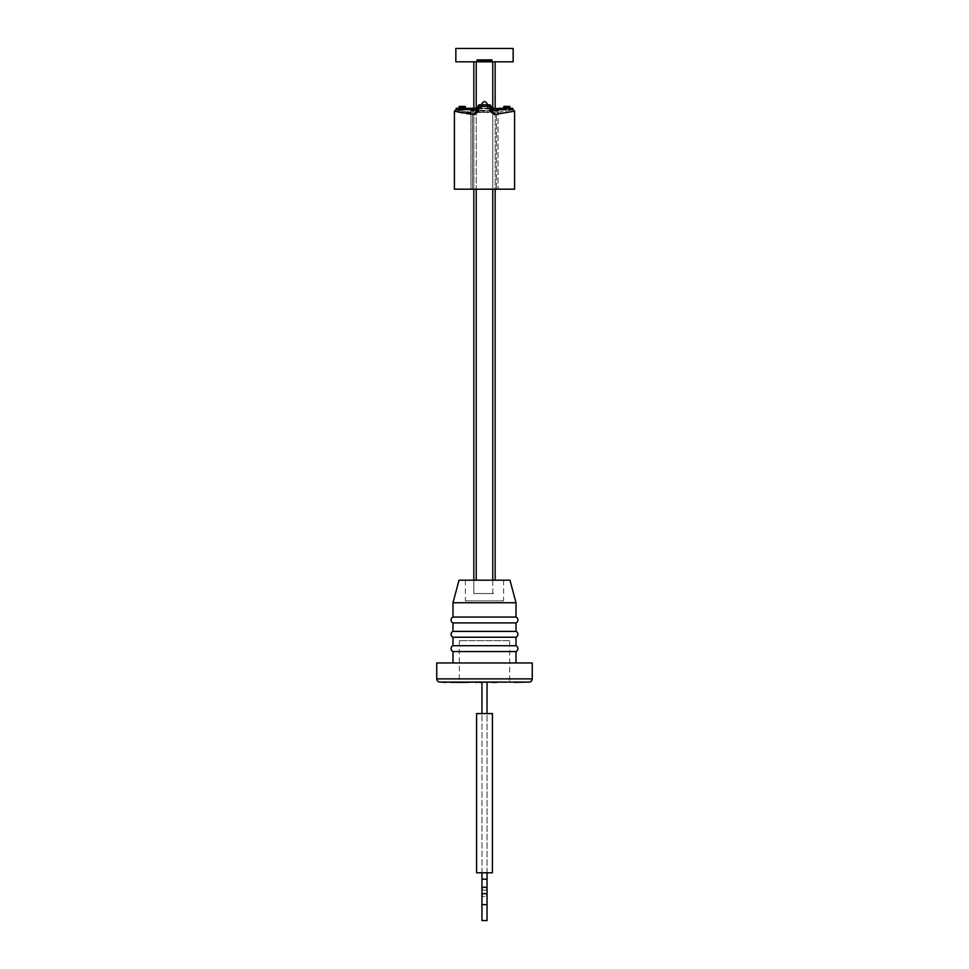 <?xml version="1.0" encoding="UTF-8"?>
<svg xmlns="http://www.w3.org/2000/svg" width="969" height="969" viewBox="0 0 969 969"><rect width="100%" height="100%" fill="white"/><g stroke="black" fill="none" stroke-linecap="round" stroke-linejoin="round"><path stroke-width="0.73" stroke-dasharray="4.84 3.63" d="M473.829 61.822L476.227 61.822L473.829 61.822L473.829 593.549L476.227 593.549L473.829 593.549L473.829 580.177M473.829 108.31L473.829 108.952M473.829 110.611L473.829 189.185M492.773 580.177L492.773 593.549L476.227 593.549L495.171 593.549L492.773 593.549L492.773 61.822L476.227 61.822L477.014 61.822L477.014 59.908L491.986 59.908L491.986 61.822L495.171 61.822L492.773 61.822M495.171 61.822L495.171 580.177M495.171 108.31L495.171 108.952M495.171 110.611L495.171 189.185M492.749 112.38A1.587 1.49 -52.5 0 1 491.937 111.362A1.587 1.49 -52.5 0 0 493.439 112.501L494.033 112.961C518.863 108.855 518.863 108.855 494.033 112.961L494.565 114.512L491.222 112.101L492.409 111.701L490.871 105.984L489.103 105.984L490.023 110.878L489.369 104.809L489.648 106.396L479.897 105.984L478.977 110.878L490.023 110.878L489.757 112.065L475.561 112.501L493.439 112.501L489.757 112.065L490.023 110.878L477.063 111.362A1.587 1.49 -127.5 0 1 475.561 112.501L470.97 112.525M470.97 110.611L470.97 189.185L472.557 189.185L470.97 189.185L470.97 110.611L498.03 110.139L496.443 109.994L496.443 189.185L498.03 189.185L470.97 189.185L472.557 189.185L470.97 189.185L470.97 110.139L470.97 189.185L498.03 189.185L498.03 110.139M470.97 109.582L472.557 109.994L472.557 189.185L472.557 110.611M472.557 109.994L470.97 110.139M498.03 110.611L498.03 189.185L496.443 189.185L498.03 189.185L496.443 189.185L496.443 110.611M454.413 189.185L514.587 189.185M492.131 110.611L476.869 110.611M476.009 112.622L474.435 114.512L477.778 112.101L479.352 106.396L478.129 105.984L479.897 105.984L478.129 105.984L476.639 111.689L474.967 112.961M491.222 112.101L489.648 106.396L479.352 106.396L479.631 104.809A1.587 1.587 0 0 0 478.092 105.996L476.591 111.701L477.778 112.101M494.565 114.512L514.587 111.181M476.251 112.38A1.587 1.49 -127.5 0 0 477.063 111.362L478.977 110.878L479.243 112.065L479.897 105.984L489.103 105.984L489.369 104.809A1.587 1.587 0 0 1 490.908 105.996L492.991 112.622M479.243 112.065L489.757 112.065L479.243 112.065M467.409 112.016L463.945 111.399M463.776 111.362L458.967 110.321M505.891 109.606L504.401 109.582M461.317 109.606L459.827 109.582M455.818 111.52L457.659 111.932M462.867 112.973L466.537 113.579M470.97 114.16L474.435 114.512M509.973 107.353L503.601 107.353M465.399 107.353L459.027 107.353M467.785 108.31L467.785 108.952L469.371 108.31L467.785 108.31M501.215 108.31L501.215 108.952L501.215 108.31L469.371 108.31L501.215 108.31M512.843 108.31L487.371 108.952L487.371 106.723L488.957 108.31L491.525 108.31M508.87 108.31L498.756 108.31L498.756 108.952M511.547 108.31L511.547 108.952L508.87 108.952M512.843 108.952L511.547 108.952M481.629 104.809L481.629 108.952L491.683 108.952M498.756 108.31L488.957 108.31L487.371 106.723L488.957 108.31L480.043 108.31L481.629 106.723L481.629 104.167C483.543 100.764 485.457 100.764 487.371 104.167L487.371 106.723L488.957 108.31L456.157 108.31M477.317 108.952L481.629 108.952L481.629 106.723L480.043 108.31L481.629 106.723L481.629 108.952L487.371 108.952L487.371 104.809M477.475 108.31L480.043 108.31L481.629 106.723L481.629 104.167L481.629 108.952L456.157 108.952M457.453 108.31L457.453 108.952M460.13 108.31L460.13 108.952M470.244 108.31L470.244 108.952M465.241 108.31L459.185 108.31L465.241 108.31M509.815 108.31L503.759 108.31L509.815 108.31M487.371 104.167C485.457 100.764 483.543 100.764 481.629 104.167C483.543 100.764 485.457 100.764 487.371 104.167L487.371 108.952L487.371 104.167M455.842 48.45L513.158 48.45M491.986 61.822L513.158 61.822M478.129 59.908L490.871 59.908L478.129 59.908M455.842 61.822L477.014 61.822M516.017 662.966L452.983 662.966L516.017 662.966M503.601 580.177L465.399 580.177L503.601 580.177L503.601 600.877L465.399 600.877L503.601 600.877M465.399 580.177L465.399 600.877M509.658 640.679L459.342 640.679L509.658 640.679L509.658 682.067L459.342 682.067L509.658 682.067M459.342 640.679L459.342 682.067M499.58 682.067L496.782 682.067L499.58 682.067M499.58 682.382L496.77 682.067M495.595 682.382L496.77 682.382M447.048 682.382L450.755 682.382L447.048 682.382M452.777 682.382L453.601 682.382L452.777 682.382M446.019 682.067L457.901 682.067M449.313 682.382L445.946 682.382M467.3 682.067L469.057 682.067M469.057 682.382L467.3 682.382M461.074 682.382L459.076 682.067M459.027 580.177L509.973 580.177M452.983 602.754L516.017 602.754M452.983 617.059L516.017 617.059M516.017 622.897L452.983 622.897M452.983 631.388L516.017 631.388M516.017 637.227L452.983 637.227M452.983 645.717L516.017 645.717M516.017 651.556L452.983 651.556M436.74 662.966L532.26 662.966M445.946 682.067L514.26 682.067M472.4 682.382L480.66 682.067M479.582 682.382L476.796 682.382M470.873 682.382L466.84 682.067M479.582 682.067L467.797 682.067M456.338 682.067L450.755 682.067M459.076 682.382L458.325 682.382M456.338 682.382L454.994 682.382L456.338 682.382M450.44 682.382L449.689 682.382L450.44 682.067M460.735 682.382L453.056 682.382L460.735 682.382M457.356 682.067L461.825 682.067L457.356 682.382M460.263 682.067L458.979 682.067M457.901 682.382L460.263 682.382M467.797 682.382L466.84 682.382M478.529 682.067L476.93 682.067L478.529 682.382M476.93 682.382L475.331 682.067L476.918 682.067M487.819 682.067L483.749 682.067M483.749 682.382L487.044 682.382M489.079 682.382L487.819 682.382M500.658 682.067L506.363 682.067L500.658 682.067M506.363 682.382L504.122 682.382M503.262 682.382L500.658 682.382M510.59 682.382L508.979 682.382L510.59 682.382M511.063 682.382L508.979 682.382L511.063 682.382M470.861 682.067L472.908 682.067M461.074 682.067L458.337 682.067M462.673 682.067L463.715 682.067M462.455 682.067L461.486 682.067M496.879 682.067L493.403 682.067L496.879 682.067M453.989 682.067L454.945 682.067M458.979 682.382L457.138 682.382M489.272 59.908L491.695 59.908L489.272 59.908M487.686 59.908L479.728 59.908L487.686 59.908M477.305 59.908L491.695 59.908L491.695 61.18L477.305 61.18L479.728 61.18L477.305 61.18L477.305 59.908M481.314 61.18L487.686 61.18L481.314 61.18M509.658 681.752L459.342 681.752L509.658 681.752M476.591 872.79L492.409 872.79M476.591 713.584L492.409 713.584M492.046 713.584L476.954 713.584L492.046 713.584M481.956 682.382L481.956 879.162L487.044 879.162L484.5 879.162L487.044 879.162L487.044 681.752L481.956 681.752L487.044 682.067M484.5 920.55L487.044 920.55L481.956 920.55L487.044 920.55L487.044 904.634L481.956 904.634L487.044 904.634L481.956 904.634L481.956 920.55L484.5 920.55M487.044 872.79L487.044 713.584M481.956 872.79L481.956 713.584M476.227 108.31L476.227 108.952M476.227 110.611L476.227 189.185M476.227 580.177L476.227 61.822M492.773 108.31L492.773 108.952M492.773 110.611L492.773 189.185M490.871 105.984L491.937 111.362L490.871 106.021M477.063 111.362L478.129 105.984L477.063 111.362M479.631 104.809L479.897 105.984L479.631 104.809L489.369 104.809M503.601 107.038L509.973 107.038M459.027 107.038L465.399 107.038M436.74 678.881L532.26 678.881M484.5 887.18A2.544 1.526 180 0 1 487.044 888.706A2.544 1.526 180 0 1 484.5 890.232A2.544 1.526 180 0 1 481.956 888.706A2.544 1.526 180 0 1 484.5 887.18M481.956 879.162L481.956 895.077A2.544 1.526 180 0 0 484.5 896.604A2.544 1.526 180 0 1 481.956 895.077A2.544 1.526 180 0 1 484.5 893.551A2.544 1.526 180 0 1 487.044 895.077A2.544 1.526 180 0 1 484.5 896.604A2.544 1.526 180 0 0 487.044 895.077L487.044 904.634M481.956 888.706A2.544 1.526 180 0 0 484.5 890.232A2.544 1.526 180 0 0 487.044 888.706L487.044 895.077M492.47 112.21L489.757 112.065L492.47 112.21M487.044 879.162L487.044 888.706M481.956 895.077L481.956 904.634"/><path stroke-width="1.45" d="M473.829 61.822L473.829 108.31M473.829 108.952L473.829 110.611M473.829 189.185L473.829 580.177M495.171 61.822L495.171 108.31M495.171 108.952L495.171 110.611M495.171 189.185L495.171 580.177M477.014 61.822L491.986 61.822L491.986 59.908L477.014 59.908L477.014 61.822L455.842 61.822L455.842 48.45L513.158 48.45L513.158 61.822L491.986 61.822M477.778 112.101L474.435 114.512L454.413 111.181L454.413 189.185L514.587 189.185L514.587 111.181L494.565 114.512L491.222 112.101L489.648 106.396L479.352 106.396L477.778 112.101L476.591 111.701L474.967 112.961C450.149 108.855 450.149 108.855 474.967 112.961L475.561 112.501A1.587 1.49 -127.5 0 0 476.251 112.38M476.869 110.611L470.97 110.611L472.557 109.994L470.97 109.582L461.317 109.606M472.557 110.611L472.557 109.994M496.443 110.611L498.03 110.139M498.03 110.611L492.131 110.611M492.749 112.38A1.587 1.49 -52.5 0 0 493.439 112.501L494.033 112.961C518.863 108.855 518.863 108.855 494.033 112.961L492.409 111.701L491.222 112.101M492.991 112.622L490.908 105.996A1.587 1.587 0 0 0 489.369 104.809L489.648 106.396L490.908 105.996L492.361 111.689L494.565 114.512M470.97 112.525L467.409 112.016M458.967 110.321L455.999 109.582L454.413 111.181L455.818 111.52M498.03 109.872L505.891 109.606M455.999 109.582L464.599 109.582M474.435 114.512L476.639 111.689L478.092 105.996L476.009 112.622M457.659 111.932L462.867 112.973M466.537 113.579L470.97 114.16M479.352 106.396L478.092 105.996A1.587 1.587 0 0 1 479.631 104.809L479.352 106.396M509.973 107.038L503.601 107.353L509.973 107.038A0.642 0.642 0 0 0 509.331 106.396L504.243 106.396L509.331 106.396M503.601 107.038A0.642 0.642 0 0 1 504.243 106.396M465.399 107.038L459.027 107.353L465.399 107.038A0.642 0.642 0 0 0 464.757 106.396L459.669 106.396L464.757 106.396M459.027 107.038A0.642 0.642 0 0 1 459.669 106.396M457.453 108.952L456.157 108.31L477.317 108.952M511.547 108.952L512.843 108.31L508.87 108.952L508.87 108.31L511.547 108.31M491.525 108.31L508.87 108.952M498.756 108.31L508.87 108.31M491.683 108.952L498.756 108.952M487.371 104.809L487.371 104.167C485.457 100.764 483.543 100.764 481.629 104.167L481.629 104.809M457.453 108.31L477.475 108.31M470.244 108.31L470.244 108.952M460.13 108.31L460.13 108.952M514.26 682.382L529.074 682.067A3.186 3.186 0 0 0 532.26 678.881L532.26 662.966L436.74 662.966L436.74 678.881A3.186 3.186 0 0 0 439.926 682.067L446.019 682.382M529.074 682.067L439.926 682.067M516.017 602.754L452.983 602.754L459.027 580.177L509.973 580.177L516.017 602.754L516.017 617.059L452.983 617.059A3.186 3.186 0 0 0 452.983 622.897L516.017 622.897L516.017 631.388L452.983 631.388A3.186 3.186 0 0 0 452.983 637.227L516.017 637.227L516.017 645.717L452.983 645.717A3.186 3.186 0 0 0 452.983 651.556L516.017 651.556L516.017 662.966M452.983 651.556L452.983 662.966M516.017 645.717A3.186 3.186 0 0 1 516.017 651.556M452.983 637.227L452.983 645.717M516.017 631.388A3.186 3.186 0 0 1 516.017 637.227M452.983 622.897L452.983 631.388M516.017 617.059A3.186 3.186 0 0 1 516.017 622.897M452.983 602.754L452.983 617.059M496.879 682.382L491.428 682.382L499.58 682.067M453.601 682.382L467.3 682.382M452.765 682.382L449.313 682.067M450.755 682.382L464.987 682.067M466.84 682.382L472.4 682.067L462.673 682.067M482.514 682.382L479.582 682.382L482.514 682.067M480.66 682.382L476.796 682.067M475.561 682.382L476.796 682.382L475.561 682.067M464.151 682.382L465.423 682.382L464.151 682.382M487.044 682.382L489.079 682.067M503.262 682.067L500.658 682.067M506.363 682.067L504.122 682.067M514.26 682.067L509.658 682.067L514.26 682.067M509.658 682.067L513.437 682.067L509.658 682.067M466.84 682.067L461.486 682.067M464.648 682.067L467.3 682.067M452.777 682.067L453.601 682.067M463.715 682.067L462.455 682.067M454.945 682.067L453.989 682.067M453.783 682.382L456.605 682.382L453.783 682.382M459.306 682.382L456.351 682.382M491.695 59.908L477.305 59.908L477.305 61.18L491.695 61.18L491.695 59.908M492.409 872.79L476.591 872.79L476.591 713.584L492.409 713.584L492.409 872.79M487.044 920.55L481.956 920.55L481.956 904.634L487.044 904.634L487.044 920.55M481.956 872.79L481.956 879.162L487.044 879.162L487.044 872.79M487.044 713.584L487.044 682.067M481.956 713.584L481.956 682.382M476.227 61.822L476.227 108.31M476.227 108.952L476.227 110.611M476.227 189.185L476.227 580.177M492.773 61.822L492.773 108.31M492.773 108.952L492.773 110.611M492.773 189.185L492.773 580.177M532.26 678.881L436.74 678.881M487.044 879.162L487.044 895.077A2.544 1.526 180 0 0 484.5 893.551A2.544 1.526 180 0 0 481.956 895.077L481.956 904.634M487.044 888.706A2.544 1.526 180 0 0 484.5 887.18A2.544 1.526 180 0 0 481.956 888.706L481.956 895.077M514.587 111.181L513.001 109.582L509.173 109.582M479.631 104.809L489.369 104.809M487.044 895.077L487.044 904.634M481.956 879.162L481.956 888.706"/></g></svg>

